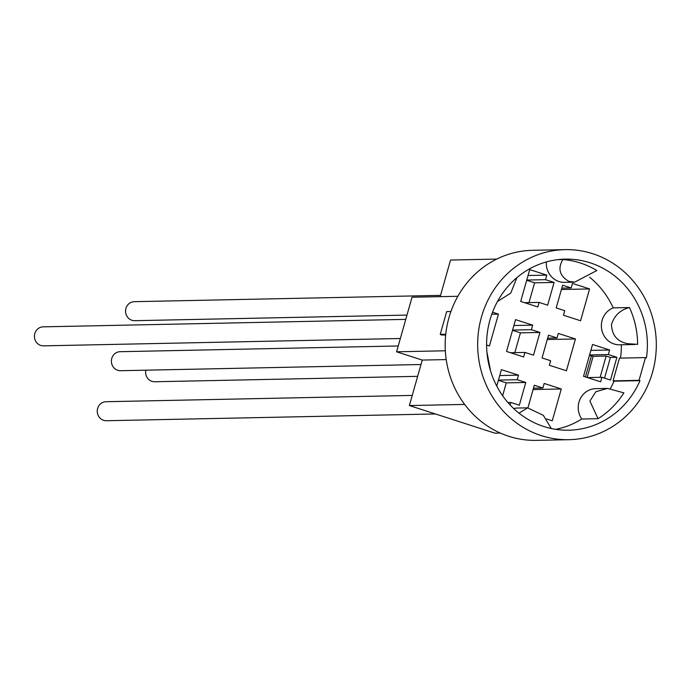 <?xml version="1.0" encoding="UTF-8"?>
<svg xmlns="http://www.w3.org/2000/svg" width="690" height="690" viewBox="0 0 690 690"><rect width="100%" height="100%" fill="white"/><g stroke="black" fill="none" stroke-linecap="round" stroke-linejoin="round"><path stroke-width="1.03" d="M450.932 311.509L446.663 311.604L440.229 334.339L445.749 334.227M440.229 334.339L441.557 335.047L445.671 334.961M600.119 377.318L606.13 356.057L593.133 356.325L587.147 377.473M604.552 378.137L610.409 357.446L606.13 356.057L610.409 357.446L604.552 378.137M400.347 338.505L43.548 345.845A9.505 8.935 -91.2 0 1 40.779 345.44A9.505 8.935 -91.2 0 1 34.5 335.038A9.505 8.935 -91.2 0 1 43.16 326.844L405.755 319.375M420.986 364.518L120.526 370.703A9.505 8.935 -91.2 0 1 117.757 370.297A9.505 8.935 -91.2 0 1 111.478 359.895A9.505 8.935 -91.2 0 1 120.138 351.702L398.234 345.975M435.399 413.957L106.372 420.728A9.505 8.935 -91.2 0 1 103.604 420.314A9.505 8.935 -91.2 0 1 97.325 409.92A9.505 8.935 -91.2 0 1 105.984 401.718L412.249 395.422M406.971 315.08L134.679 320.686A9.505 8.935 -91.2 0 1 131.911 320.272A9.505 8.935 -91.2 0 1 125.64 309.87A9.505 8.935 -91.2 0 1 134.291 301.677L440.556 295.372M562.833 259.544A85.551 80.385 -91.2 0 1 580.402 263.011A85.551 80.385 -91.2 0 1 596.833 270.523L574.701 282.141L568.758 281.339C559.581 275.862 557.606 268.6 562.833 259.544L557.9 259.647M637.629 344.345L627.693 343.706C617.334 341.688 611.927 335.288 611.487 324.498C614.393 315.459 620.388 309.81 629.487 307.542A85.551 80.385 -91.2 0 1 637.629 344.345M629.487 307.542L613.238 307.878A19.009 17.862 88.8 0 0 601.378 326.232A19.009 17.862 88.8 0 0 614.091 343.991A19.009 17.862 88.8 0 0 619.629 344.81L634.817 344.491M546.333 261.941A19.009 17.862 88.8 0 0 559.004 281.537A19.009 17.862 88.8 0 0 564.541 282.357L574.701 282.141M516.957 277.578L510.738 293.121L497.473 301.521M568.948 439.694L536.441 440.367A95.056 89.321 -91.2 0 1 508.754 436.287A95.056 89.321 -91.2 0 1 445.982 332.287A95.056 89.321 -91.2 0 1 532.533 250.306L565.041 249.633A95.056 89.321 -91.2 0 1 592.727 253.713A95.056 89.321 -91.2 0 1 655.5 357.713A95.056 89.321 -91.2 0 1 568.948 439.694A95.056 89.321 -91.2 0 1 541.253 435.614A95.056 89.321 -91.2 0 1 478.481 331.614A95.056 89.321 -91.2 0 1 565.041 249.633M555.726 429.335A85.551 80.385 88.8 0 0 581.782 419.02L598.04 418.692L589.898 401.062L595.85 391.73L607.493 388.401L623.898 392.869A85.551 80.385 -91.2 0 1 598.04 418.692M610.426 388.496A85.551 80.385 88.8 0 0 614.005 381.182L640.01 380.647L639.043 380.337L645.478 357.601L646.444 357.912A85.551 80.385 88.8 0 0 590.157 262.812A85.551 80.385 88.8 0 0 565.231 259.138A85.551 80.385 88.8 0 0 487.338 332.916A85.551 80.385 88.8 0 0 543.832 426.524A85.551 80.385 88.8 0 0 568.75 430.198A85.551 80.385 88.8 0 0 640.01 380.647M620.491 358.119A85.551 80.385 88.8 0 0 621.38 344.767M613.238 307.878A85.551 80.385 88.8 0 0 589.605 277.207M558.322 333.425L557.037 337.971L548.481 335.211L542.047 357.946L550.603 360.715L549.318 365.26L566.421 370.78L575.434 338.954L558.322 333.425M556.2 307.93L564.756 310.69L563.471 315.235L580.575 320.764L589.588 288.929L572.476 283.409L571.191 287.954L562.635 285.194L556.2 307.93M510.082 404.935L510.79 402.451L519.337 405.211L525.771 382.476L517.224 379.707L518.509 375.162L501.406 369.642L496.748 386.081M537.812 306.955L539.097 302.401L547.653 305.17L554.087 282.426L545.531 279.666L546.816 275.12L529.713 269.592L520.7 301.427L537.812 306.955M486.605 345.009L489.443 345.923L498.447 314.097L492.539 312.19M546.514 418.951L552.267 420.805L561.272 388.97L544.168 383.45L542.883 387.996L534.327 385.236L527.936 407.833M600.636 381.829L601.922 377.283L610.477 380.043L616.912 357.308L608.356 354.548L609.641 350.003L592.538 344.474L583.533 376.309L600.636 381.829M515.559 319.617L506.546 351.452L523.658 356.971L524.943 352.426L533.499 355.186L539.934 332.451L531.378 329.691L532.663 325.145L515.559 319.617M645.478 357.601L619.473 358.136L613.048 380.871L614.005 381.182M519.035 413.189L527.591 407.842L517.44 408.049A19.009 17.862 88.8 0 0 513.688 408.549M607.493 388.41L595.686 388.651A19.009 17.862 88.8 0 0 580.014 399.294A19.009 17.862 88.8 0 0 581.782 419.02M514.826 352.633L520.433 332.856L512.532 330.303M528.989 302.617L534.586 282.831L526.686 280.278M502.631 395.75L506.27 382.872L498.378 380.328M606.13 356.057L593.133 356.325L591.425 355.773L585.439 376.921M464.663 404.418L409.377 405.556L494.911 433.173L500.319 433.061M409.377 405.556L422.246 360.077L446.214 359.585M422.246 360.077L396.586 351.797L445.326 350.787M396.586 351.797L412.025 297.226L457.858 296.286M440.194 296.648L450.553 260.035L496.74 259.086M513.886 325.525L532.663 325.145M510.497 352.728L524.943 352.426M512.601 330.079L531.378 329.691M520.433 332.856L539.934 332.451M589.579 354.936L608.356 354.548M590.864 350.382L609.641 350.003M587.475 377.585L601.922 377.283M610.409 357.446L616.912 357.308M589.467 355.333L591.425 355.773M533.491 388.194L542.883 387.996M533.103 389.557L561.272 388.97M491.789 314.235L498.447 314.097M524.65 302.703L539.097 302.401M526.755 280.054L545.531 279.666M528.04 275.508L546.816 275.12M534.586 282.831L554.087 282.426M507.9 402.512L510.79 402.451M498.439 380.095L517.224 379.707M499.733 375.55L518.509 375.162M506.27 382.872L525.771 382.476M561.798 288.144L571.191 287.954M561.418 289.507L589.588 288.929M547.644 338.169L557.037 337.971M547.265 339.532L575.434 338.954M486.907 351.935L490.59 371.073M527.591 407.842L543.323 415.337L551.267 428.438M639.043 380.337L613.048 380.871M417.64 376.343L154.741 381.751A9.505 8.935 -91.2 0 1 151.972 381.346A9.505 8.935 -91.2 0 1 145.823 370.185"/></g></svg>
